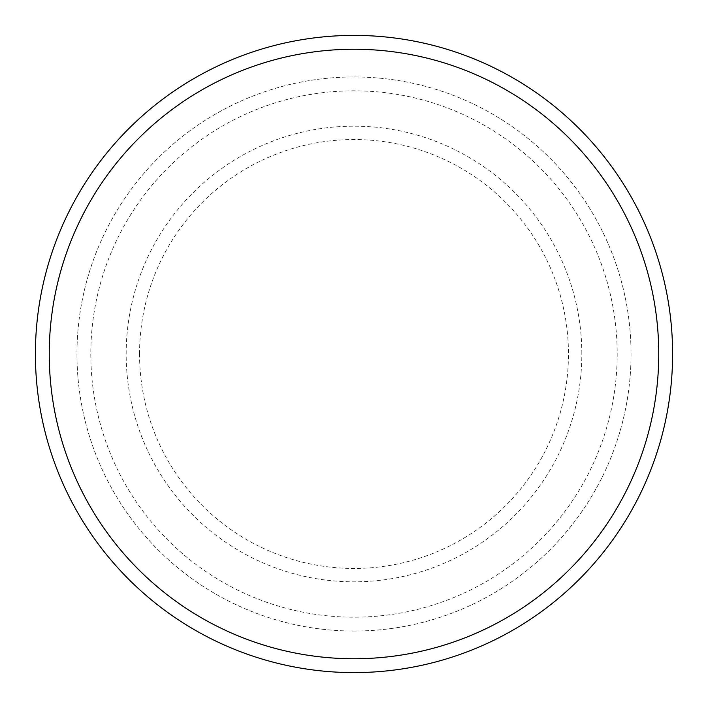 <?xml version="1.0" encoding="UTF-8"?>
<svg xmlns="http://www.w3.org/2000/svg" width="708" height="708" viewBox="0 0 708 708"><rect width="100%" height="100%" fill="white"/><g stroke="black" fill="none" stroke-linecap="round" stroke-linejoin="round"><path stroke-width="0.53" stroke-dasharray="3.54 2.66" d="M90.81 354A263.19 263.19 0 0 0 354 617.19A263.19 263.19 0 0 0 617.19 354A263.19 263.19 0 0 0 354 90.81A263.19 263.19 0 0 0 90.81 354M76.96 354A277.04 277.04 0 0 0 354 631.04A277.04 277.04 0 0 0 631.04 354A277.04 277.04 0 0 0 354 76.96A277.04 277.04 0 0 0 76.96 354A277.04 277.04 0 0 0 354 631.04A277.04 277.04 0 0 0 631.04 354A277.04 277.04 0 0 0 354 76.96A277.04 277.04 0 0 0 76.96 354A277.04 277.04 0 0 0 354 631.04A277.04 277.04 0 0 0 631.04 354A277.04 277.04 0 0 0 354 76.96A277.04 277.04 0 0 0 76.96 354A277.04 277.04 0 0 0 354 631.04A277.04 277.04 0 0 0 631.04 354A277.04 277.04 0 0 0 354 76.96A277.04 277.04 0 0 0 76.96 354A277.04 277.04 0 0 0 354 631.04A277.04 277.04 0 0 0 631.04 354A277.04 277.04 0 0 0 354 76.96A277.04 277.04 0 0 0 76.96 354M672.6 354A318.6 318.6 0 0 0 354 35.4A318.6 318.6 0 0 0 35.4 354A318.6 318.6 0 0 0 354 672.6A318.6 318.6 0 0 0 672.6 354M139.547 354A214.453 214.453 0 0 1 354 139.547A214.453 214.453 0 0 1 568.453 354A214.453 214.453 0 0 1 354 568.453A214.453 214.453 0 0 1 139.547 354M581.834 354A227.834 227.834 0 0 0 354 126.166A227.834 227.834 0 0 0 126.166 354A227.834 227.834 0 0 0 354 581.834A227.834 227.834 0 0 0 581.834 354"/><path stroke-width="1.06" d="M658.75 354A304.75 304.75 0 0 0 354 49.25A304.75 304.75 0 0 0 49.25 354A304.75 304.75 0 0 0 354 658.75A304.75 304.75 0 0 0 658.75 354M35.4 354A318.6 318.6 0 0 1 354 35.4A318.6 318.6 0 0 1 672.6 354A318.6 318.6 0 0 1 354 672.6A318.6 318.6 0 0 1 35.4 354"/></g></svg>
